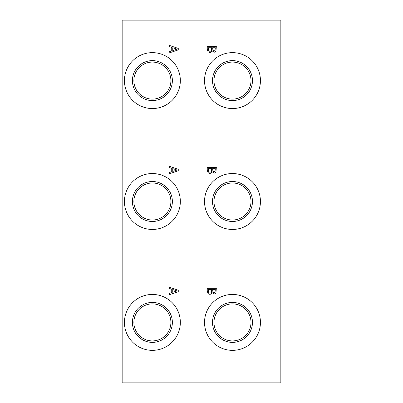 <?xml version="1.0" encoding="UTF-8"?>
<svg xmlns="http://www.w3.org/2000/svg" width="403" height="403" viewBox="0 0 403 403"><rect width="100%" height="100%" fill="white"/><g stroke="black" fill="none" stroke-linecap="round" stroke-linejoin="round"><path stroke-width="0.6" d="M250.993 201.5A18.513 18.513 0 0 0 232.481 182.987A18.513 18.513 0 0 0 213.968 201.5A18.513 18.513 0 0 0 232.481 220.013A18.513 18.513 0 0 0 250.993 201.5M170.897 322.4A18.513 18.513 0 0 0 152.384 303.887A18.513 18.513 0 0 0 133.872 322.4A18.513 18.513 0 0 0 152.384 340.913A18.513 18.513 0 0 0 170.897 322.4M250.993 80.6A18.513 18.513 0 0 0 232.481 62.087A18.513 18.513 0 0 0 213.968 80.6A18.513 18.513 0 0 0 232.481 99.113A18.513 18.513 0 0 0 250.993 80.6M170.897 80.6A18.513 18.513 0 0 0 152.384 62.087A18.513 18.513 0 0 0 133.872 80.6A18.513 18.513 0 0 0 152.384 99.113A18.513 18.513 0 0 0 170.897 80.6M250.993 322.4A18.513 18.513 0 0 0 232.481 303.887A18.513 18.513 0 0 0 213.968 322.4A18.513 18.513 0 0 0 232.481 340.913A18.513 18.513 0 0 0 250.993 322.4M170.897 201.5A18.513 18.513 0 0 0 152.384 182.987A18.513 18.513 0 0 0 133.872 201.5A18.513 18.513 0 0 0 152.384 220.013A18.513 18.513 0 0 0 170.897 201.5M177.028 290.921L172.761 289.525L172.761 292.326L177.028 290.921M169.195 288.372L169.195 287.153L178.262 290.21L178.262 291.696L169.195 294.749L169.195 293.48L171.733 292.659L171.733 289.198L169.195 288.372M215.056 292.331L215.293 289.535L212.638 289.535L212.94 292.291L214.109 292.795L215.056 292.331M211.399 292.487L211.63 289.535L208.28 289.535L208.663 292.568L209.983 293.223L211.399 292.487M212.29 292.78L210.039 294.477L207.988 293.54L207.253 290.931L207.253 288.326L216.32 288.326L215.953 293.112L214.275 294.054L212.29 292.78M177.028 170.021L172.761 168.625L172.761 171.426L177.028 170.021M169.195 167.472L169.195 166.253L178.262 169.31L178.262 170.796L169.195 173.849L169.195 172.58L171.733 171.759L171.733 168.298L169.195 167.472M215.056 171.431L215.293 168.635L212.638 168.635L212.94 171.391L214.109 171.895L215.056 171.431M211.399 171.587L211.63 168.635L208.28 168.635L208.663 171.668L209.983 172.323L211.399 171.587M212.29 171.88L210.039 173.577L207.988 172.64L207.253 170.031L207.253 167.426L216.32 167.426L215.953 172.212L214.275 173.154L212.29 171.88M280.841 20.15L122.159 20.15L122.159 382.85L280.841 382.85L280.841 20.15M152.384 294.442A27.958 27.958 0 0 1 176.595 336.379A27.958 27.958 0 0 1 128.174 336.379A27.958 27.958 0 0 1 152.384 294.442M152.384 52.642A27.958 27.958 0 0 1 176.595 94.579A27.958 27.958 0 0 1 128.174 94.579A27.958 27.958 0 0 1 152.384 52.642M152.384 173.542A27.958 27.958 0 0 1 176.595 215.479A27.958 27.958 0 0 1 128.174 215.479A27.958 27.958 0 0 1 152.384 173.542M232.481 173.542A27.958 27.958 0 0 1 256.691 215.479A27.958 27.958 0 0 1 208.27 215.479A27.958 27.958 0 0 1 232.481 173.542M232.481 52.642A27.958 27.958 0 0 1 256.691 94.579A27.958 27.958 0 0 1 208.27 94.579A27.958 27.958 0 0 1 232.481 52.642M232.481 294.442A27.958 27.958 0 0 1 256.691 336.379A27.958 27.958 0 0 1 208.27 336.379A27.958 27.958 0 0 1 232.481 294.442M212.29 50.98L210.039 52.677L207.988 51.74L207.253 49.131L207.253 46.526L216.32 46.526L215.953 51.312L214.275 52.254L212.29 50.98M169.195 46.572L169.195 45.353L178.262 48.41L178.262 49.896L169.195 52.949L169.195 51.68L171.733 50.859L171.733 47.398L169.195 46.572M177.028 49.121L172.761 47.725L172.761 50.526L177.028 49.121M215.056 50.531L215.293 47.735L212.638 47.735L212.94 50.491L214.109 50.995L215.056 50.531M211.399 50.687L211.63 47.735L208.28 47.735L208.663 50.768L209.983 51.423L211.399 50.687M132.406 322.4A19.979 19.979 0 0 0 162.374 339.704A19.979 19.979 0 0 0 162.374 305.096A19.979 19.979 0 0 0 132.406 322.4M132.406 80.6A19.979 19.979 0 0 0 162.374 97.904A19.979 19.979 0 0 0 162.374 63.296A19.979 19.979 0 0 0 132.406 80.6M132.406 201.5A19.979 19.979 0 0 0 162.374 218.804A19.979 19.979 0 0 0 162.374 184.196A19.979 19.979 0 0 0 132.406 201.5M212.502 201.5A19.979 19.979 0 0 0 242.47 218.804A19.979 19.979 0 0 0 242.47 184.196A19.979 19.979 0 0 0 212.502 201.5M212.502 80.6A19.979 19.979 0 0 0 242.47 97.904A19.979 19.979 0 0 0 242.47 63.296A19.979 19.979 0 0 0 212.502 80.6M212.502 322.4A19.979 19.979 0 0 0 242.47 339.704A19.979 19.979 0 0 0 242.47 305.096A19.979 19.979 0 0 0 212.502 322.4"/></g></svg>
